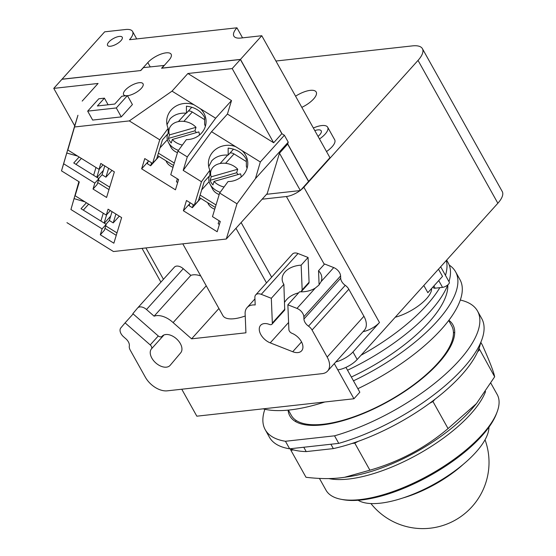<?xml version="1.0" encoding="UTF-8"?>
<svg xmlns="http://www.w3.org/2000/svg" width="556" height="556" viewBox="0 0 556 556"><rect width="100%" height="100%" fill="white"/><g stroke="black" fill="none" stroke-linecap="round" stroke-linejoin="round"><path stroke-width="0.83" d="M358.133 500.275A76.603 29.03 -29.2 0 0 380.325 503.187A76.603 29.03 -29.2 0 0 451.562 473.274A76.603 29.03 -29.2 0 0 488.953 427.161M319.436 478.417L326.004 490.177A98.051 37.162 -29.2 0 0 340.939 499.267L342.767 499.622A96.494 36.571 -29.2 0 0 361.567 499.955A96.494 36.571 -29.2 0 0 496.452 413.727L497.106 411.989A98.051 37.162 -29.2 0 0 497.189 394.51L490.906 383.265M340.939 499.267A98.051 37.162 -29.2 0 0 360.045 499.608A98.051 37.162 -29.2 0 0 497.106 411.989M330.889 444.237L333.329 448.602L306.21 451.604A114.404 43.361 -29.2 0 1 293.665 449.929L290.878 450.242L305.995 477.277C318.845 478.813 330.264 479.001 340.251 477.847L344.581 477.284L369.907 470.188C399.041 461.827 425.09 447.955 448.06 428.565L476.45 403.593L494.666 376.794C493.672 371.776 489.593 361.24 482.427 345.2L480.815 342.308M480.634 342.739A114.404 43.361 -29.2 0 1 479.022 348.376L494.666 376.794M479.557 349.752L477.521 352.011A114.404 43.361 150.8 0 0 479.022 348.376M477.521 352.011A114.404 43.361 -29.2 0 1 434.98 399.271L432.95 401.529L448.06 428.565M432.95 401.529L429.538 403.343A114.404 43.361 150.8 0 0 434.98 399.271M429.538 403.343A114.404 43.361 -29.2 0 1 358.203 441.332L354.797 443.153L369.907 470.188M354.797 443.153L352.011 443.459A114.404 43.361 150.8 0 0 358.203 441.332M290.878 450.242L290.35 448.859A114.404 43.361 150.8 0 0 293.665 449.929M333.329 448.602A114.404 43.361 -29.2 0 0 352.011 443.459M306.21 451.604L303.771 447.246M338.757 443.368L289.662 448.81L285.443 441.269L334.545 435.821L338.757 443.368A121.604 46.092 -29.2 0 0 446.857 384.21A121.604 46.092 -29.2 0 0 481.739 318.581L477.521 311.04A121.604 46.092 -29.2 0 0 460.305 300.038M264.871 409.258A121.604 46.092 -29.2 0 0 265.219 429.691L269.431 437.238A121.604 46.092 -29.2 0 0 289.662 448.81M334.545 435.821A121.604 46.092 -29.2 0 0 442.645 376.669A121.604 46.092 -29.2 0 0 477.521 311.04M265.219 429.691A121.604 46.092 -29.2 0 0 285.443 441.269M448.873 320.284A93.394 35.396 150.8 0 1 452.897 324.801A93.394 35.396 150.8 0 1 416.673 382.91A93.394 35.396 150.8 0 1 322.271 424.909A93.394 35.396 150.8 0 1 289.843 415.93A93.394 35.396 150.8 0 1 288.105 410.133M454.69 332.877A93.394 35.396 -29.2 0 0 453.432 332.217M295.875 420.273A93.394 35.396 -29.2 0 0 295.778 421.691M169.476 134.893L196.011 127.31A15.568 11.745 16.9 0 0 171.255 125.385A15.568 11.745 16.9 0 0 169.267 128.874A15.568 11.745 16.9 0 0 169.476 134.893L168.405 138.409L194.941 130.827A15.568 11.745 -163.1 0 1 196.351 132.62M196.011 127.31L194.941 130.827M199.437 135.066A15.568 11.745 16.9 0 0 198.84 131.904L172.311 139.486L171.241 143.003A15.568 11.745 -163.1 0 1 168.405 138.409M172.311 139.486A15.568 11.745 16.9 0 0 182.361 145.06M211.19 176.815L237.725 169.232A15.568 11.745 16.9 0 0 212.969 167.307A15.568 11.745 16.9 0 0 210.981 170.796A15.568 11.745 16.9 0 0 211.19 176.815L210.126 180.332L236.654 172.756A15.568 11.745 -163.1 0 1 238.065 174.542M237.725 169.232L236.654 172.756M241.151 176.989A15.568 11.745 16.9 0 0 240.56 173.826L214.025 181.409L212.955 184.926A15.568 11.745 -163.1 0 1 210.126 180.332M214.025 181.409A15.568 11.745 16.9 0 0 224.075 186.983M167.717 133.961L167.481 134.74A15.568 11.745 16.9 0 0 168.371 142.308A15.568 11.745 16.9 0 0 178.483 150.349M209.438 175.884L209.202 176.662A15.568 11.745 16.9 0 0 210.092 184.231A15.568 11.745 16.9 0 0 220.204 192.272M177.475 152.622A10.738 8.104 -163.1 0 1 170.935 147.222L168.371 142.308M219.189 194.544A10.738 8.104 -163.1 0 1 212.649 189.151L210.092 184.231M115.912 214.046L113.222 222.907L109.351 220.503L112.041 211.648M108.635 168.308L105.946 177.162L102.075 174.765L104.764 165.903M173.569 165.486L157.654 155.604M188.269 111.13A5.449 3.371 42 0 1 192.306 112.006L204.636 119.658M158.397 153.164L174.313 163.04M215.283 207.409L199.375 197.526M229.989 153.053A5.449 3.371 42 0 1 234.027 153.929L246.35 161.581M200.111 195.086L216.027 204.962M106.655 214.692L104.118 223.039M119.304 216.152L113.222 222.907M100.893 221.038L103.263 213.226M99.371 168.954L96.841 177.301M112.027 170.414L105.946 177.162M93.616 175.3L95.986 167.481M205.379 126.261L204.643 124.454L204.629 117.476C201.036 110.964 194.968 107.197 186.434 106.175L186.448 113.16L191.799 107.211M177.67 182.549L176.454 181.791L177.357 178.803M151.552 162.783L150.641 165.771L147.416 163.763L148.327 160.781M159.023 156.458L150.641 165.771M173.027 167.28A10.738 8.104 -163.1 0 1 166.015 160.795M185.509 113.681L185.683 113.104M202.711 131.633A19.689 18.133 179.9 0 1 186.336 139.625L177.934 151.1L170.768 174.709L178.573 179.56L175.46 189.818L141.648 168.829L144.768 158.571L152.573 163.415L159.739 139.806L168.148 128.332A19.689 18.133 179.9 0 1 166.696 121.535A19.689 18.133 179.9 0 1 170.06 111.36A19.689 18.133 179.9 0 1 193.975 104.764L200.382 108.747A19.689 18.133 179.9 0 1 206.074 121.458A19.689 18.133 179.9 0 1 202.711 131.633M194.287 205.338L198.381 200.792L204.163 181.742L209.869 175.404L209.862 170.254A19.689 18.133 179.9 0 1 208.41 163.457A19.689 18.133 179.9 0 1 211.78 153.289A19.689 18.133 179.9 0 1 235.695 146.687L242.103 150.669A19.689 18.133 179.9 0 1 247.788 163.381A19.689 18.133 179.9 0 1 244.425 173.555A19.689 18.133 179.9 0 1 228.057 181.548L219.648 193.029L212.482 216.638L220.294 221.483L217.174 231.741L183.369 210.752L186.482 200.494L194.287 205.338L201.453 181.729L209.862 170.254M219.384 224.471L218.167 223.714L219.078 220.725M193.266 204.705L192.362 207.694L189.13 205.685L190.041 202.704M200.744 198.381L192.362 207.694M214.741 209.202A10.738 8.104 -163.1 0 1 207.729 202.718M227.23 155.604L227.404 155.034M116.246 235.341L104.98 228.349M105.723 225.903L116.989 232.894M77.638 156.09L66.755 153.025L77.937 115.266L67.832 150.002L99.01 169.358L100.803 163.443L114.355 171.86L106.585 197.456L93.033 189.047L94.826 183.132L63.648 163.777L61.501 170.866L75.672 122.577M93.033 189.047L97.126 184.502L98.919 178.587L73.753 162.971L79.119 157.007M81.384 158.411L76.019 164.374M108.969 189.596L97.703 182.604M98.44 180.158L109.713 187.157M186.448 113.16C179.553 112.764 174.097 114.654 170.073 118.831L167.002 124.697M152.573 163.415L156.667 158.87L162.449 139.82L168.155 133.482L168.148 128.332M110.345 210.592L106.286 215.102L108.079 209.188L121.632 217.598L113.862 243.201L100.309 234.792L104.403 230.247L106.196 224.332L81.037 208.708L86.395 202.752M319.109 284.86L318.525 270.744A19.849 13.344 177.6 0 1 321.813 277.659A19.849 13.344 177.6 0 1 321.09 281.628L318.852 285.152L315.28 288.091A19.849 13.344 177.6 0 1 299.58 291.789L287.862 304.806L288.877 329.541A3.503 2.168 -138 0 0 291.963 333.301A12.454 7.701 42 0 1 301.38 341.62A12.454 7.701 42 0 1 301.595 350.843A12.454 7.701 42 0 1 292.72 351.726L270.23 342.864A12.454 7.701 42 0 1 260.813 334.552A12.454 7.701 42 0 1 260.597 325.329A12.454 7.701 42 0 1 269.465 324.447A3.503 2.168 -138 0 0 271.967 324.204A3.503 2.168 -138 0 0 272.336 323.029L271.321 298.294L283.88 284.345A19.849 13.344 177.6 0 1 282.156 279.3A19.849 13.344 177.6 0 1 285.11 271.835A19.849 13.344 177.6 0 1 301.15 265.163L302.172 289.891L300.956 291.837M298.621 292.852L297.71 293.081C292.803 294.499 288.995 296.807 286.27 300.004L284.616 302.179M271.967 324.204L284.714 310.046L283.88 284.345M166.188 334.49L164.694 334.719M137.686 307.913L174.299 267.241A7.784 4.816 42 0 1 174.369 267.172L137.624 307.982A7.784 4.816 42 0 0 137.554 308.059L132.842 313.654L157.974 335.713A3.503 2.168 -138 0 0 161.977 336.401A3.503 2.168 -138 0 0 162.004 336.366A12.454 7.701 42 0 1 162.102 336.248A12.454 7.701 42 0 1 176.419 338.771A12.454 7.701 42 0 1 180.714 352.796L170.171 365.313A12.454 7.701 42 0 1 170.066 365.431A12.454 7.701 42 0 1 155.756 362.908A12.454 7.701 42 0 1 151.454 348.89A3.503 2.168 -138 0 0 150.217 344.922L125.086 322.862L133.141 313.918M287.862 304.806L296.987 308.406A7.784 4.816 42 0 1 303.84 316.76L303.937 319.04A7.784 4.816 -138 0 0 308.504 326.157A7.784 4.816 42 0 1 312.062 330.042L327.171 357.077A18.682 11.551 42 0 1 327.588 371.067A18.682 11.551 42 0 1 322.139 373.66L167.273 390.833A18.682 11.551 42 0 1 145.373 377.239L130.271 350.21A7.784 4.816 42 0 1 129.319 346.027A7.784 4.816 -138 0 0 125.864 338.792L123.55 336.762A7.784 4.816 42 0 1 120.805 327.943L125.086 322.862M247.1 168.183L246.364 166.376L246.35 159.398C242.757 152.886 236.689 149.119 228.155 148.104L228.168 155.082L233.52 149.133M228.168 155.082C221.274 154.686 215.811 156.577 211.794 160.754L208.722 166.619M87.674 111.137L98.808 98.773L104.417 98.155L97.376 105.974L114.772 104.041L121.813 96.223L127.421 95.604L116.294 107.961L87.674 111.137L92.664 120.068L121.284 116.892L116.294 107.961M79.167 181.833L75.109 195.747L106.286 215.102M88.661 204.156L83.296 210.112M148.028 161.74L141.648 168.829M200.382 108.747L215.638 118.213L187.289 156.91L177.934 151.1M189.749 203.663L183.369 210.752M106.196 224.332L102.102 228.877L70.925 209.522L78.959 181.708M100.309 234.792L102.102 228.877M63.648 163.777L66.81 152.886M98.919 178.587L94.826 183.132M103.069 164.854L99.01 169.358M84.915 201.828L74.087 198.624M318.525 270.744L324.6 263.989L333.732 267.589A7.784 4.816 42 0 1 340.585 275.95L340.682 278.222A7.784 4.816 -138 0 0 345.248 285.339A7.784 4.816 42 0 1 348.807 289.231L363.916 316.26A18.682 11.551 42 0 1 364.333 330.25L327.588 371.067M297.265 293.179A12.454 7.701 -138 0 0 297.662 293.922M301.15 265.163L308.066 257.484L309.08 282.212A3.503 2.168 42 0 1 308.705 283.386L301.609 291.274M206.241 285.805L173.111 322.612L191.591 338.833L245.926 332.808L245.175 314.62A18.682 11.551 42 0 1 247.114 307.579A18.682 11.551 42 0 1 255.19 304.973L254.884 297.488A7.784 4.816 42 0 1 255.718 294.888L292.463 254.071A7.784 4.816 42 0 1 298.009 253.522L308.066 257.484M255.718 294.888A7.784 4.816 42 0 1 261.264 294.339L271.321 298.294M218.918 308.483L191.591 338.833M174.369 267.172A7.784 4.816 42 0 1 183.251 268.694L190.854 275.366L154.109 316.183A18.682 11.551 42 0 1 173.111 322.612M190.854 275.366A18.682 11.551 42 0 1 200.758 275.991M137.624 307.982A7.784 4.816 42 0 1 146.506 309.511L154.109 316.183M201.453 181.729L183.195 170.393L211.544 131.696L235.695 146.687M183.195 170.393L187.289 156.91M227.418 114.063L273.656 142.76L232.2 68.583L187.893 73.496L231.511 100.573L227.418 114.063L211.544 131.696M231.511 100.573L215.638 118.213M242.103 150.669L260.319 161.977L255.44 178.608L236.995 203.795L219.648 193.029M77.145 117.726L67.832 150.002M74.692 125.816L53.765 88.376L98.071 83.463L82.191 101.095M53.765 88.376L61.952 79.286L140.786 70.542L143.406 67.63L164.222 65.434M187.893 73.496L172.019 91.135L193.975 104.764M159.739 139.806L129.305 120.909L172.019 91.135M127.421 95.604L132.411 104.528L121.284 116.892M108.121 104.778L104.417 98.155M126.024 95.757A11.127 4.219 150.8 0 1 123.613 94.638A11.127 4.219 150.8 0 1 125.302 90.1A11.127 4.219 150.8 0 1 135.4 83.636A11.127 4.219 150.8 0 1 143.038 83.775A11.127 4.219 150.8 0 1 141.349 88.321A11.127 4.219 150.8 0 1 127.484 95.708M75.109 195.747L79.306 181.916L61.501 170.866M74.824 126.956L129.305 120.909M70.925 209.522L78.896 181.666M236.995 203.795L226.299 239.017L113.459 251.534L66.942 222.65M266.553 194.301L300.358 190.548L279.473 153.185L267.214 193.564L226.299 239.017M120.965 40.664A8.403 3.183 150.8 0 1 113.334 45.543A8.403 3.183 150.8 0 1 107.565 45.439A8.403 3.183 150.8 0 1 108.844 42.006A8.403 3.183 150.8 0 1 116.468 37.127A8.403 3.183 150.8 0 1 122.237 37.238A8.403 3.183 150.8 0 1 120.965 40.664M314.807 130.604A9.73 3.69 150.8 0 1 321.215 130.82A9.73 3.69 150.8 0 1 319.735 134.788A9.73 3.69 150.8 0 1 318.046 136.394M182.792 243.841L222.907 315.62A32.373 12.274 -29.2 0 0 245.231 315.996M255.44 178.608L288.244 142.169L287.66 144.094L279.473 153.185M288.244 142.169L284.38 135.254L260.319 161.977M284.38 135.254L281.836 133.676L273.656 142.76M232.2 68.583L240.38 59.492L281.836 133.676M240.38 59.492L161.546 68.242L164.166 65.33M308.434 181.263L287.667 144.073M240.421 59.541L281.857 133.683M136.449 38.948A20.238 7.666 -29.2 0 0 136.081 37.752L132.564 31.463A20.238 7.666 150.8 0 1 129.492 39.719L236.939 27.8L242.562 37.857M140.744 70.549L62.029 79.195L104.667 31.831L125.538 29.517A20.238 7.666 150.8 0 1 132.564 31.463M287.709 143.934L308.629 181.367L329.944 157.689L261.779 35.723L240.908 38.037A20.315 7.701 150.8 0 1 233.854 36.084A20.315 7.701 150.8 0 1 236.939 27.8M140.696 70.466L147.82 62.564A14.63 5.546 150.8 0 1 161.094 54.064A14.63 5.546 150.8 0 1 171.137 54.252A14.63 5.546 150.8 0 1 168.913 60.222L161.838 68.207M261.779 35.723L240.463 59.402L161.796 68.131M319.491 138.986A17.125 6.491 -29.2 0 0 325.065 134.198A17.125 6.491 -29.2 0 0 327.672 127.213A17.125 6.491 -29.2 0 0 313.355 128.012M300.358 190.548L308.545 181.458L287.66 144.094M300.08 190.583A14.011 5.31 150.8 0 1 286.403 196.518L262.133 199.208M241.123 222.546L271.655 277.18M240.463 59.402L282.038 133.801M327.672 127.213L334.698 139.785A17.125 6.491 150.8 0 1 332.092 146.77A17.125 6.491 150.8 0 1 326.518 151.559M295.577 96.202A17.125 6.491 150.8 0 1 316.19 92.004A17.125 6.491 150.8 0 1 313.591 98.989A17.125 6.491 150.8 0 1 301.818 107.364M288.376 410.106L291.344 415.422A91.837 34.806 -29.2 0 0 323.231 424.249A91.837 34.806 -29.2 0 0 416.055 382.952A91.837 34.806 -29.2 0 0 451.674 325.816L448.706 320.499M275.922 61.028L412.406 45.891A28.794 10.911 150.8 0 1 422.407 48.657A28.794 10.911 150.8 0 1 418.029 60.402L303.868 187.219A14.011 5.31 150.8 0 1 300.886 189.964M363.068 331.661A14.011 5.31 -29.2 0 0 379.484 322.508L352.97 351.962A15.568 5.901 150.8 0 1 335.845 361.893M345.943 367.37L359.829 392.216L353.943 398.763L196.831 416.187L181.763 389.228M422.407 48.657L502.235 191.493A28.794 10.911 -29.2 0 1 497.856 203.246L357.181 359.51A15.568 5.901 -29.2 0 1 337.777 369.844L353.943 398.763M431.574 288.536A29.572 11.21 150.8 0 1 426.522 298.676A29.572 11.21 150.8 0 1 395.24 317.233M423.818 285.485L427.842 292.685L442.513 276.388L438.489 269.187M433.888 285.972L435.133 288.196L442.534 287.369A4.823 1.828 -29.2 0 0 447.413 285.2A4.823 1.828 -29.2 0 0 449.283 282.198L440.665 266.776M435.133 288.196A4.823 1.828 150.8 0 1 433.458 287.73L433.013 286.938M263.12 408.834A121.604 46.092 -29.2 0 0 289.871 409.953A121.604 46.092 -29.2 0 0 324.78 401.995M357.862 388.693A121.604 46.092 -29.2 0 0 459.951 279.605L455.559 271.745A121.604 46.092 -29.2 0 0 449.234 265.101M446.287 260.528A119.498 45.293 150.8 0 1 445.46 275.359M439.817 287.674A119.498 45.293 150.8 0 1 426.528 305.348A119.498 45.293 150.8 0 1 361.018 355.242M353.47 380.832A121.604 46.092 -29.2 0 0 455.559 271.745M446.649 260.125L448.192 262.877A119.498 45.293 150.8 0 1 448.963 281.628M447.823 284.874A119.498 45.293 150.8 0 1 430.031 311.617A119.498 45.293 150.8 0 1 347.542 370.22M447.809 284.908A110.303 41.804 150.8 0 1 428.933 322.251A110.303 41.804 150.8 0 1 351.343 377.031M403.044 497.94A66.22 25.096 -29.2 0 0 463.426 464.19M328.763 478.563A98.051 37.162 -29.2 0 0 348.556 479.043A98.051 37.162 -29.2 0 0 470.793 413.942A98.051 37.162 -29.2 0 0 485.548 391.591M476.45 403.593L473.205 407.437A100.462 38.079 150.8 0 1 470.647 410.37A100.462 38.079 150.8 0 1 349.585 476.527L344.581 477.284M192.306 112.006L183.855 121.396M167.384 139.695L159.996 147.903M234.027 153.929L225.569 163.318M209.098 181.617L201.71 189.825M110.672 216.159L104.347 223.185M109.351 220.503L106.008 224.214M103.395 170.414L97.071 177.44M102.075 174.765L98.732 178.476M158.279 335.963L150.217 344.922M164.006 334.948L151.454 348.89M284.901 309.08L272.336 323.029M315.28 288.091L296.987 308.406M363.916 316.26L327.171 357.077M348.807 289.231L312.062 330.042M345.248 285.339L308.504 326.157M340.682 278.222L303.937 319.04M340.585 275.95L303.84 316.76M333.732 267.589L321.09 281.628M301.54 341.926L292.72 351.726M288.585 322.473L270.23 342.864M309.08 282.212L302.172 289.891M298.009 253.522L261.264 294.339M183.251 268.694L146.506 309.511M266.505 282.907L235.966 228.28M150.231 66.873L147.82 62.564M324.301 264.329L286.403 196.518M163.443 279.307L145.908 247.934M379.484 322.508L303.868 187.219M337.777 369.844L334.295 363.617M357.181 359.51L352.97 351.962M497.856 203.246L418.029 60.402M438.74 280.578L442.534 287.369M370.928 503.555A66.22 66.22 0 0 0 485.04 439.782M168.155 132.536L169.267 128.874M209.869 174.459L210.981 170.796M186.01 113.125L178.379 121.604M227.724 155.048L220.093 163.527M254.94 298.885L247.114 307.579M160.906 282.121L142.037 248.365"/></g></svg>
